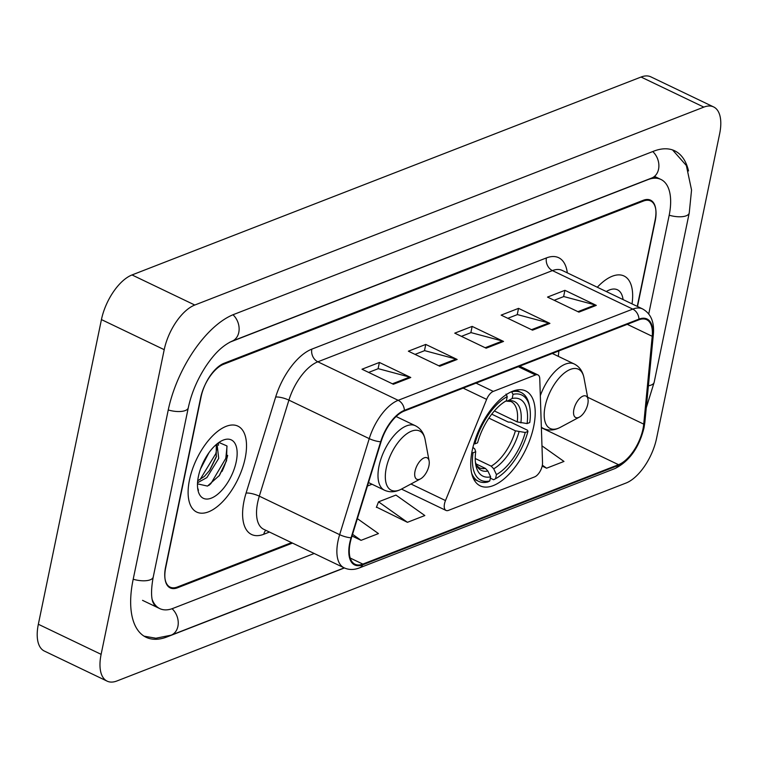 <?xml version="1.0" encoding="UTF-8"?>
<svg xmlns="http://www.w3.org/2000/svg" width="758" height="758" viewBox="0 0 758 758"><rect width="100%" height="100%" fill="white"/><g stroke="black" fill="none" stroke-linecap="round" stroke-linejoin="round"><path stroke-width="1.14" d="M542.245 465.734A9.93 4.785 115.6 0 0 542.529 462.825L539.762 378.716A9.93 4.785 115.6 0 0 537.981 374.926A9.93 4.785 115.6 0 0 535.527 374.964L493.287 391.393A9.93 4.785 115.6 0 0 486.627 399.371L445.486 500.555A9.93 4.785 115.6 0 0 446.017 510.437A9.93 4.785 115.6 0 0 448.461 510.39L534.598 476.905A9.93 4.785 115.6 0 0 542.245 465.734M533.698 426.47A52.624 25.355 115.6 0 0 525.711 390.957A52.624 25.355 115.6 0 0 472.243 450.356A52.624 25.355 115.6 0 0 480.231 485.869A52.624 25.355 115.6 0 0 533.698 426.47M637.497 306.497L655.187 221.052A29.789 14.345 115.6 0 0 650.667 200.955A29.789 14.345 115.6 0 0 643.334 201.088L223.563 364.285A29.789 14.345 115.6 0 0 200.633 397.77L165.585 567.031A29.789 14.345 115.6 0 0 170.105 587.128A29.789 14.345 115.6 0 0 177.438 586.995L291.546 542.633M152.206 599.578A53.619 25.829 115.6 0 0 159.805 608.617A53.619 25.829 115.6 0 0 173.013 608.371L314.2 553.482M648.744 313.945L669.106 215.642A53.619 25.829 115.6 0 0 660.967 179.466A53.619 25.829 115.6 0 0 647.758 179.703L229.731 342.228M101.117 654.344A39.719 19.13 115.6 0 0 107.143 681.148A39.719 19.13 115.6 0 0 116.931 680.968L625.985 483.054A39.719 19.13 115.6 0 0 656.561 438.408L719.655 133.74A39.719 19.13 115.6 0 0 713.629 106.935A39.719 19.13 115.6 0 0 703.841 107.115L194.787 305.029A39.719 19.13 115.6 0 0 164.211 349.675L101.117 654.344L38.345 624.26A39.719 19.13 115.6 0 0 44.371 651.065L107.143 681.148M713.629 106.935L650.857 76.852A39.719 19.13 115.6 0 0 641.069 77.032L132.015 274.946A39.719 19.13 115.6 0 0 101.439 319.592L38.345 624.26M688.529 170.948A85.389 41.14 115.6 0 0 674.696 150.814A85.389 41.14 115.6 0 0 653.661 151.202L233.89 314.399A85.389 41.14 115.6 0 0 168.162 410.391L133.114 579.652A85.389 41.14 115.6 0 0 146.067 637.27A85.389 41.14 115.6 0 0 167.111 636.881L344.397 567.96M221.923 471.552A39.719 19.13 115.6 0 0 227.665 455.378M632.039 303.882A47.659 22.958 115.6 0 0 624.052 276.007A47.659 22.958 115.6 0 0 597.313 287.244A47.659 22.958 115.6 0 1 624.052 276.007A47.659 22.958 115.6 0 1 632.039 303.882M245.147 458.287A47.659 22.958 115.6 0 0 237.908 426.129A47.659 22.958 115.6 0 0 189.481 479.918A47.659 22.958 115.6 0 0 196.72 512.076A47.659 22.958 115.6 0 0 245.147 458.287A47.659 22.958 115.6 0 0 237.908 426.129A47.659 22.958 115.6 0 0 189.481 479.918A47.659 22.958 115.6 0 0 196.72 512.076A47.659 22.958 115.6 0 0 245.147 458.287M642.983 428.971A31.77 15.302 -64.4 0 1 618.528 464.692L362.845 564.094A31.77 15.302 -64.4 0 1 355.009 564.236A31.77 15.302 -64.4 0 1 351.494 537.744L381.084 441.706A31.77 15.302 -64.4 0 1 404.241 411.044L638.823 319.838A31.77 15.302 -64.4 0 1 646.65 319.696A31.77 15.302 -64.4 0 1 652.221 336.296L643.731 424.129A31.77 15.302 -64.4 0 1 642.983 428.971M643.447 428.791A32.566 15.691 115.6 0 0 644.215 423.826L652.704 335.993A32.566 15.691 115.6 0 0 638.975 319.127L404.384 410.334A32.566 15.691 115.6 0 0 380.658 441.753L351.068 537.792A32.566 15.691 115.6 0 0 362.694 564.805L618.386 465.403A32.566 15.691 115.6 0 0 643.447 428.791M376.489 507.093L407.434 522.309L424.831 515.544L395.941 495.069L378.555 501.834L376.366 507.415M637.251 306.384L655.083 220.275A29.789 14.345 115.6 0 0 650.563 200.169A29.789 14.345 115.6 0 0 643.22 200.311L224.036 363.281A29.789 14.345 115.6 0 0 201.107 396.766L165.689 567.808A29.789 14.345 115.6 0 0 170.209 587.905A29.789 14.345 115.6 0 0 177.543 587.772L292.493 543.088M393.374 384.259L361.992 369.222L379.388 362.457L410.77 377.503L393.374 384.259M532.523 330.166L501.142 315.12L518.538 308.364L549.92 323.401L532.523 330.166M578.904 312.135L547.522 297.089L564.918 290.323L596.3 305.37L578.904 312.135M439.754 366.228L408.373 351.191L425.769 344.426L457.15 359.463L439.754 366.228M486.143 348.197L454.753 333.15L472.149 326.395L503.539 341.432L486.143 348.197M352.034 536.01L361.054 540.34L378.45 533.575L357.378 518.643M542.169 466.094L546.584 468.207L563.98 461.442L541.97 445.846M472.149 326.395L470.851 332.686M461.423 336.353L471.04 332.61L502.421 341.024A7.94 6.187 68.8 0 1 503.539 341.432M425.769 344.426L424.461 350.717M415.043 354.384L424.651 350.641L456.041 359.055A7.94 6.187 68.8 0 1 457.15 359.463M564.918 290.323L563.611 296.615M554.193 300.282L563.8 296.549L595.191 304.953A7.94 6.187 68.8 0 1 596.3 305.37M518.538 308.364L517.231 314.655M507.803 318.313L517.42 314.579L548.801 322.984A7.94 6.187 68.8 0 1 549.92 323.401M379.388 362.457L378.081 368.748M368.653 372.415L378.27 368.672L409.652 377.086A7.94 6.187 68.8 0 1 410.77 377.503M546.584 468.207L542.349 465.204M407.434 522.309L378.555 501.834M361.054 540.34L352.555 534.314M623.076 299.59A32.376 15.596 115.6 0 0 607.414 290.892A32.376 15.596 115.6 0 0 606.277 291.536M612.303 294.426L607.149 291.953M494.368 410.94L517.25 421.912L527.085 423.58A42.694 20.57 115.6 0 0 512.181 398.49L513.033 394.359L511.565 391.687M491.743 414.162L508.248 422.064L510.731 422.197L527.521 430.241L527.928 431.444A47.261 22.768 115.6 0 1 495.628 478.668L493.818 479.643A49.251 23.725 115.6 0 0 493.979 479.549M471.647 473.21A49.251 23.725 115.6 0 0 478.544 481.321A49.251 23.725 115.6 0 0 487.83 481.993L489.772 480.96A47.261 22.768 115.6 0 1 473.03 452.782L471.798 452.649M527.085 423.58L529.766 422.538A47.261 22.768 115.6 0 0 529.747 407.472L529.368 405.445A49.251 23.725 115.6 0 0 521.116 392.502A49.251 23.725 115.6 0 0 511.83 391.82M473.873 443.771L474.878 443.875A47.261 22.768 115.6 0 1 507.235 396.614L506.041 394.075M529.747 407.472A47.261 22.768 115.6 0 0 513.033 394.359M473.03 452.782L475.721 451.74A42.694 20.57 115.6 0 0 475.787 464.938A42.694 20.57 115.6 0 0 490.625 476.839L489.772 480.96M507.235 396.614L506.382 400.745A42.694 20.57 115.6 0 0 477.559 442.833L474.878 443.875M490.625 476.839L487.906 471.059L485.404 468.416L475.958 463.887M472.888 447.343L474.811 449.001L475.721 451.74M512.181 398.49L507.775 400.849L505.662 401.153M495.628 478.668A47.261 22.768 115.6 0 1 495.571 478.705L493.629 479.738A49.251 23.725 115.6 0 0 493.818 479.643M493.629 479.738L490.35 478.175M495.571 478.705L496.424 474.584A42.694 20.57 115.6 0 0 525.237 432.486L527.928 431.444M475.238 458.505L491.203 466.161L493.704 468.804L496.424 474.584M525.237 432.486L515.402 430.819L488.91 418.122M573.872 409.481A11.91 5.742 115.6 0 0 579.377 417.118A11.91 5.742 115.6 0 0 587.791 404.071A11.91 5.742 115.6 0 0 587.981 399.172A11.91 5.742 115.6 0 0 581.206 397.126A11.91 5.742 115.6 0 0 573.872 409.481M415.014 471.249A11.91 5.742 115.6 0 0 420.51 478.876A11.91 5.742 115.6 0 0 428.924 465.838A11.91 5.742 115.6 0 0 429.113 460.93A11.91 5.742 115.6 0 0 422.339 458.893A11.91 5.742 115.6 0 0 415.014 471.249M209.028 452.573L200.5 468.984M217.034 444.084L218.711 458.391L206.887 477.587L197.544 482.751M216.286 444.501L216.248 457.112L209.814 470.168L204.395 476.394L197.715 480.809M197.506 483.576A22.446 10.811 115.6 0 0 197.734 483.898L207.474 486.086L219.45 475.408L226.557 460.684L226.917 445.922L218.948 442.483M236.221 461.755A32.376 15.596 115.6 0 0 221.27 441.014A32.376 15.596 115.6 0 0 198.406 476.45A32.376 15.596 115.6 0 0 197.895 489.782A32.376 15.596 115.6 0 0 216.305 495.325A32.376 15.596 115.6 0 0 236.221 461.755M197.648 488.114L198.454 490.303L197.611 487.782M227.03 446.197L225.808 458.334L210.895 483.604L208.772 485.499M217.129 446.614L215.85 453.559L200.017 479.681M226.614 460.485L219.081 475.92M218.399 442.824L218.484 445.268M216.504 456.164L209.284 470.898M535.527 374.964L518.283 366.701M493.287 391.393L476.043 383.131M486.627 399.371L463.166 388.134M445.486 500.555L410.959 484.002M344.227 567.875L171.109 635.176A15.89 12.384 -111.2 0 0 178.234 623.626A15.89 12.384 -111.2 0 0 172.085 608.721M133.2 579.226A15.89 6.367 11.7 0 0 150.236 579.804A15.89 6.367 11.7 0 0 153.239 577.018L188.287 407.757C191.386 393.336 197.26 379.483 205.92 366.19C213.093 355.53 221.128 346.283 231.986 341.195L651.757 178.007L656.257 177.211M168.257 409.964A15.89 6.367 11.7 0 0 185.284 410.552A15.89 6.367 11.7 0 0 188.287 407.757M232.99 314.76A15.89 12.384 68.8 0 1 239.121 329.664A15.89 12.384 68.8 0 1 231.986 341.195M652.752 151.553A15.89 12.384 68.8 0 1 658.882 166.457A15.89 12.384 68.8 0 1 651.757 178.007M672.573 149.942L686.35 165.519L691.552 190.021L689.23 212.998A15.89 6.367 -168.3 0 1 686.227 215.793A15.89 6.367 -168.3 0 1 669.191 215.206M689.23 212.998L654.173 382.259A15.89 6.367 -168.3 0 1 651.179 385.055A15.89 6.367 -168.3 0 1 648.393 385.775M101.439 319.592L164.211 349.675M132.015 274.946L194.787 305.029M641.069 77.032L703.841 107.115M618.528 464.692L541.373 427.711M269.469 532.05L263.793 534.257A9.93 7.741 68.8 0 1 265.783 530.287M263.793 534.257A49.64 23.915 -64.4 0 1 244.029 500.981A49.64 23.915 -64.4 0 1 246.075 493.079L275.666 397.04A49.64 23.915 -64.4 0 1 311.832 349.135L546.423 257.928A49.64 23.915 -64.4 0 1 567.306 272.861M351.068 537.792A9.93 2.577 -162.9 0 1 339.65 534.665L259.312 496.168A39.719 19.13 115.6 0 0 257.673 502.488A39.719 19.13 115.6 0 0 263.699 529.283L344.047 567.789A39.719 19.13 -64.4 0 1 339.65 534.665L369.241 438.636A39.719 19.13 -64.4 0 1 398.177 400.309L632.769 309.103A9.93 7.741 68.8 0 1 638.975 319.127M362.694 564.805A9.93 7.741 68.8 0 1 359.273 567.96L614.965 468.548C629.386 461.252 639.07 447.684 644.016 427.825L644.878 422.225A9.93 5.259 -174.5 0 1 644.215 423.826M404.384 410.334A9.93 7.741 -111.2 0 0 398.177 400.309L317.839 361.803A39.719 19.13 115.6 0 0 288.902 400.129L259.312 496.168A9.93 2.577 17.1 0 0 246.075 493.079M380.658 441.753A9.93 2.577 -162.9 0 1 369.241 438.636L288.902 400.129A9.93 2.577 17.1 0 0 275.666 397.04M644.878 422.225L653.358 334.392A9.93 5.259 -174.5 0 1 652.704 335.993M546.423 257.928A9.93 7.741 68.8 0 0 552.421 270.597L632.769 309.103A39.719 19.13 -64.4 0 1 642.557 308.923L562.209 270.416A39.719 19.13 115.6 0 0 552.421 270.597L317.839 361.803A9.93 7.741 68.8 0 1 311.832 349.135M614.965 468.548A9.93 7.741 -111.2 0 0 618.386 465.403M362.845 564.094L350.224 558.049M367.431 486.03L372.026 484.239M643.731 424.129L587.621 397.239M652.221 336.296L627.264 324.339M558.333 356.355L558.854 350.935M485.167 347.733L502.421 341.024M531.548 329.692L548.801 322.984M577.937 311.661L595.191 304.953M438.787 365.763L456.041 359.055M392.398 383.794L409.652 377.086M517.25 421.912A36.735 17.699 115.6 0 0 510.949 401.494L506.913 401.162M475.437 462.484A38.194 18.4 115.6 0 0 487.906 471.059M520.879 422.907A38.194 18.4 115.6 0 0 507.775 400.849M475.427 462.408L477.133 465.981L479.189 467.752A36.735 17.699 115.6 0 0 485.404 468.416M493.704 468.804A38.194 18.4 115.6 0 0 519.031 431.814M491.203 466.161A36.735 17.699 115.6 0 0 515.402 430.819M552.317 353.474L574.194 363.963C579.444 366.626 582.703 371.268 583.992 377.882A32.84 15.823 115.6 0 0 565.326 372.254A32.84 15.823 115.6 0 0 545.125 406.307A32.84 15.823 115.6 0 0 560.285 427.351L579.377 417.118M541.354 427.133A35.74 17.216 115.6 0 0 543.306 428.431C548.659 430.847 554.325 430.487 560.285 427.351M574.194 363.963A35.74 17.216 115.6 0 0 540.321 395.695M396.112 416.512L415.337 425.721C420.576 428.384 423.845 433.026 425.134 439.64A32.84 15.823 115.6 0 0 406.468 434.021A32.84 15.823 115.6 0 0 386.258 468.074A32.84 15.823 115.6 0 0 401.427 489.109L420.51 478.876M415.337 425.721A35.74 17.216 115.6 0 0 379.019 466.075A35.74 17.216 115.6 0 0 384.439 490.189C389.801 492.615 395.458 492.255 401.427 489.109M537.981 374.926L519.685 366.161M446.017 510.437L401.475 489.09M654.173 382.259L646.271 407.804M144.058 636.161L155.883 638.227L171.109 635.176M155.096 606.362L152.737 601.843C151.022 596.48 151.183 588.199 153.239 577.018M142.542 600.345L159.805 608.617M654.514 176.368L660.967 179.466M653.358 334.392C654.476 322.036 650.876 313.547 642.557 308.923M344.047 567.789C348.784 569.978 353.863 570.025 359.273 567.96M473.627 478.961L478.544 481.321M516.198 390.143L521.116 392.502M541.364 427.503L543.306 428.431M587.981 399.172L583.992 377.882M368.502 482.552L384.439 490.189M429.113 460.93L425.134 439.64"/></g></svg>
